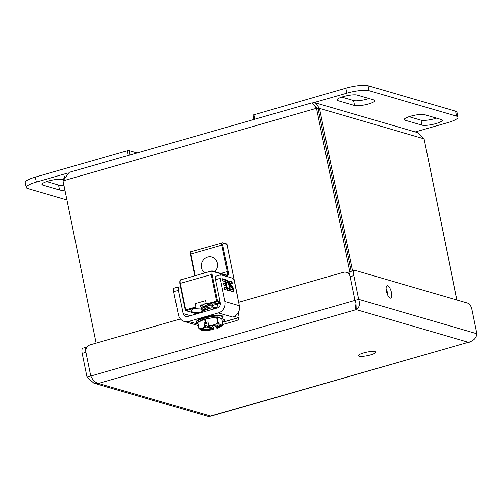 <?xml version="1.0" encoding="UTF-8"?>
<svg xmlns="http://www.w3.org/2000/svg" width="502" height="502" viewBox="0 0 502 502"><rect width="100%" height="100%" fill="white"/><g stroke="black" fill="none" stroke-linecap="round" stroke-linejoin="round"><path stroke-width="0.75" d="M63.465 179.446L65.022 175.913M349.982 272.799L316.517 108.313L312.231 102.791L69.263 172.343L63.07 180.864L96.077 343.117M312.501 102.897L315.438 102.885L319.498 108.394L318.13 108.783L317.44 108.357L313.869 104.698M456.876 299.989L424.083 138.828L417.865 132.691L315.438 102.885M424.234 139.562L456.952 300.014M63.07 180.864L316.517 108.313L318.13 108.783L351.205 271.331M424.083 138.828L319.498 108.394L352.567 270.942M363.699 352.9A8.835 1.795 -11.5 0 1 375.81 352.14A8.835 1.795 -11.5 0 1 367.508 355.661A8.835 1.795 -11.5 0 1 358.497 355.667A8.835 1.795 -11.5 0 1 363.699 352.9M196.909 313.832L186.004 310.656A0.69 0.627 106.2 0 1 185.251 310.173L185.602 309.916L180.193 283.354L179.841 283.611M201.402 312.087A16.177 3.282 -11.5 0 1 191.306 311.077A16.177 3.282 -11.5 0 1 194.914 308.109L195.899 306.967L195.228 303.66L205.676 300.667L206.353 303.98L208.148 304.319L220.397 303.428M194.914 308.109L186.004 310.656L185.602 309.916L195.899 306.967M226.948 244.493L226.929 244.399A0.69 0.627 -73.8 0 0 226.502 243.909L222.731 242.811A0.69 0.627 106.2 0 1 223.158 243.301L226.929 244.399L237.797 297.818M194.293 308.397L201.271 308.033M218.194 307.638L217.473 304.099L213.243 305.304M206.353 303.98L217.542 300.93L212.139 274.368L180.193 283.354A4.141 1.462 -106 0 1 180.676 279.846C179.892 279.601 179.597 280.844 179.791 283.574L185.194 310.136L185.677 310.656L196.74 313.875M217.473 304.099L219.217 303.327M208.148 304.319L217.059 301.771L217.542 300.93L220.064 301.664M204.766 272.95A8.835 8.07 106.2 0 1 202.168 262.013A8.835 8.07 106.2 0 1 211.919 257.049A8.835 8.07 106.2 0 1 217.404 263.261A8.835 8.07 106.2 0 1 214.95 271.707M222.135 318.852L224.287 319.479A7.248 1.468 -11.5 0 1 224.865 319.899A7.248 1.468 -11.5 0 1 222.424 321.569M238.99 317.553A5.177 1.826 -106 0 1 238.808 317.634A5.177 1.826 -106 0 1 238.394 317.628L234.666 316.542L232.727 317.095A9.318 8.515 -73.8 0 0 239.297 305.756L224.984 301.589A9.318 8.515 106.2 0 1 218.414 312.928L188.608 321.462A9.318 8.515 106.2 0 1 184.184 321.468A9.318 8.515 106.2 0 1 178.405 314.923L173.673 291.675L178.329 290.338L183.061 313.587A4.141 3.784 -73.8 0 0 185.627 316.498A4.141 3.784 -73.8 0 0 187.597 316.498L217.404 307.964A4.141 3.784 -73.8 0 0 220.322 302.919L215.59 279.67L220.252 278.34L224.984 301.589M180.538 287.238L179.139 286.837A4.141 1.462 74 0 0 178.806 286.83L174.15 288.161A4.141 1.462 74 0 0 173.673 291.675M225.881 281.415L226.333 282.419A3.332 1.173 -106 0 1 226.697 282.049A3.332 1.173 -106 0 1 228.749 284.929A3.332 1.173 -106 0 1 228.535 288.462A3.332 1.173 -106 0 1 227.695 288.041L227.751 289.899A5.56 1.958 74 0 0 229.144 290.595A5.56 1.958 74 0 0 229.834 286.146A5.56 1.958 74 0 0 227.262 280.386A5.447 1.92 74 0 0 226.095 279.903A5.447 1.92 74 0 0 225.699 280.179A5.56 1.958 74 0 0 225.643 280.248L225.517 279.627L222.336 278.704L222.775 280.838L225.084 281.509L225.536 283.718L223.654 283.172L224.074 285.23L225.95 285.776L226.383 287.91L224.074 287.232L224.507 289.365L227.688 290.294L225.881 281.415L225.26 281.591L226.992 290.087M230.437 289.083L230.87 291.216L232.752 291.769A3.332 1.173 74 0 0 233.022 291.775A3.332 1.173 74 0 0 233.405 288.945A3.332 1.173 74 0 0 231.748 285.525L230.801 285.249A1.28 0.452 -106 0 1 230.192 283.843A1.111 0.389 -106 0 1 230.349 283.065A1.111 0.389 -106 0 1 230.437 283.065L232.319 283.611L231.886 281.484L230.004 280.932A3.332 1.173 74 0 0 229.74 280.925A3.332 1.173 74 0 0 229.433 284.107A3.332 1.173 74 0 0 231.303 287.332L231.886 287.502A1.111 0.389 -106 0 1 232.508 288.575A1.111 0.389 -106 0 1 232.407 289.635A1.111 0.389 -106 0 1 232.319 289.635L230.437 289.083M220.252 278.34A4.141 1.462 -106 0 1 220.729 274.826A4.141 1.462 -106 0 1 221.062 274.832L232.137 278.058A4.141 1.462 -106 0 1 234.566 282.5L239.297 305.756M220.729 274.826L216.073 276.163A4.141 1.462 74 0 0 215.59 279.67M178.806 286.83A4.141 1.462 74 0 0 178.329 290.338M227.713 288.65A3.332 1.173 74 0 0 227.914 288.637L228.535 288.462M226.383 287.91L224.149 287.615M225.536 283.718L223.735 283.555M225.517 279.627L222.417 279.087M225.643 280.248L225.022 280.423L224.896 279.809M228.818 290.614A5.56 1.958 74 0 0 229.125 285.883A5.56 1.958 74 0 0 226.64 280.562A5.447 1.92 74 0 0 225.8 280.066M232.319 289.635L230.518 289.466M231.886 281.484L229.464 281.133M231.623 283.41L231.265 281.66M229.816 283.241A1.111 0.389 74 0 0 229.728 283.241A1.111 0.389 74 0 0 229.571 284.025L230.192 283.843M229.571 284.025A1.28 0.452 74 0 0 230.18 285.431L230.801 285.249M231.748 285.525L230.18 285.431M232.671 291.744A3.332 1.173 74 0 0 232.683 288.681A3.332 1.173 74 0 0 231.127 285.707M196.69 321.274L203.724 317.622L217.059 315.281M201.66 312.388L201.384 312.006L204.659 309.608L211.323 307.902L213.777 308.153M202.381 310.694L200.813 309.226L204.094 306.829L210.758 305.122L213.218 305.367M200.524 306.829L200.248 306.44L206.184 303.17M206.184 303.145L200.317 306.019L200.242 306.421M213.243 305.222L210.752 305.097L200.875 308.812L200.813 309.226M218.019 306.804L213.808 308.008L211.323 307.877L201.446 311.579L201.384 312.006M203.944 311.817L212.133 309.47M197.926 323.803L197.575 322.077L203.63 319.335L217.31 316.869L221.89 318.927M202.224 310.06L207.445 307.444L212.428 306.804M201.653 307.287L208.788 304.206M210.194 303.974L211.844 304.011L213.187 305.141M201.095 304.488L200.317 306.019M212.547 325.522L213.494 329.105L213.024 329.463C209.07 330.454 205.475 330.749 202.243 330.36C200.9 329.419 201.967 328.383 205.431 327.254L204.747 326.557C202.563 328.277 200.656 328.898 199.024 328.433L197.807 322.466L204.628 319.197L216.626 317.076L217.843 323.05C215.013 324.781 211.969 325.572 208.719 325.421L209.403 326.118C213.356 325.127 216.952 324.825 220.183 325.221C221.526 326.156 220.46 327.191 216.996 328.327L217.466 327.963L216.958 328.314C220.372 327.191 221.42 326.168 220.096 325.246C216.902 324.857 213.35 325.152 209.447 326.124L209.585 325.547M217.171 317.057L221.733 318.381L222.944 324.355C221.821 325.484 220.303 325.045 218.383 323.031L217.171 317.057L216.626 317.076M198.949 328.59L201.967 330.473L202.871 330.448M212.779 325.591L213.294 325.503M218.383 327.762L222.944 324.355M208.719 325.421L208.004 321.907L204.032 323.043L208.499 324.348M204.747 326.557L204.032 323.043M213.494 329.105L212.986 329.45L212.051 327.436L202.827 327.975M218.383 323.031L217.843 323.05M205.506 326.156L205.431 327.254M205.613 326.683L205.469 327.266C202.055 328.383 201.007 329.406 202.331 330.329C205.525 330.724 209.077 330.429 212.986 329.45M218.583 325.07L216.023 326.3L216.958 328.314M212.051 327.436L205.531 325.616M216.023 326.3L213.074 325.44M63.34 179.854L62.173 179.515A10.787 2.19 168.5 0 0 50.106 180.582A10.787 2.19 168.5 0 0 41.898 184.447A10.787 2.19 168.5 0 0 42.764 185.075L59.612 189.976A10.787 2.19 168.5 0 0 64.94 190.082M66.948 199.953L27.497 188.47A17.256 3.501 -11.5 0 1 26.11 187.466A17.256 3.501 -11.5 0 1 36.282 182.069L67.632 173.096M46.711 181.548L58.602 185.006A10.787 2.19 168.5 0 0 63.93 185.112M128.142 155.488L127.188 150.788L128.97 150.587L137.046 152.941M127.188 150.788L35.272 177.099A17.256 3.501 168.5 0 0 25.1 182.502L26.11 187.466M337.758 100.626L354.607 105.533A10.787 2.19 168.5 0 0 366.673 104.466A10.787 2.19 168.5 0 0 374.881 100.601A10.787 2.19 168.5 0 0 374.015 99.973L357.167 95.073A10.787 2.19 168.5 0 0 345.1 96.139A10.787 2.19 168.5 0 0 336.892 99.998A10.787 2.19 168.5 0 0 337.758 100.626L337.444 99.082M424.554 114.682A10.787 2.19 168.5 0 0 412.487 115.742A10.787 2.19 168.5 0 0 404.286 119.608A10.787 2.19 168.5 0 0 405.152 120.235L421.994 125.136A10.787 2.19 168.5 0 0 434.061 124.076A10.787 2.19 168.5 0 0 442.268 120.21A10.787 2.19 168.5 0 0 441.402 119.583L424.554 114.682M313.512 102.709L346.8 93.177A17.256 3.501 -11.5 0 1 369.07 90.693L456.676 116.182A17.256 3.501 -11.5 0 1 458.056 117.186A17.256 3.501 -11.5 0 1 447.884 122.588L415.254 131.932M341.705 97.099L353.596 100.563A10.787 2.19 168.5 0 0 369.058 98.53M409.092 116.709L420.983 120.173A10.787 2.19 168.5 0 0 436.451 118.139M253.177 115.033L345.79 88.208L346.8 93.177M458.056 117.186L457.046 112.222A17.256 3.501 168.5 0 0 455.665 111.218L368.06 85.723A17.256 3.501 168.5 0 0 345.79 88.208M238.594 302.323L343.349 272.335A6.212 5.673 106.2 0 1 346.298 272.329A6.212 5.673 106.2 0 1 350.151 276.696L354.977 300.409L90.724 376.054L85.898 352.341L90.724 376.054C92.889 380.303 95.474 382.762 98.48 383.428L93.805 383.139L207.972 416.359L210.809 416.208L468.435 342.27C473.574 340.908 476.398 338.066 476.9 333.736L472.075 310.023A6.212 2.19 74 0 0 468.435 303.352L355.09 270.371A6.212 2.19 74 0 0 354.594 270.365A6.212 2.19 74 0 0 353.879 275.629L358.698 299.343C360.21 304.262 359.401 307.688 356.276 309.634C355.429 308.353 354.996 305.279 354.977 300.409C356.213 302.85 356.376 304.601 355.466 305.655M93.805 383.139L86.997 377.121L82.171 353.408A6.212 2.19 -106 0 1 82.886 348.143L86.614 347.077A6.212 2.19 -106 0 1 87.059 347.07M470.324 341.78L469.502 342.151M90.724 376.054L86.997 377.121M222.875 324.505L236.511 320.596A3.451 3.15 -73.8 0 0 238.946 316.398L238.186 312.671M213.124 327.291L216.18 326.419M82.171 353.408L85.898 352.341A6.212 5.673 106.2 0 1 90.272 344.78L180.362 318.99M356.276 309.634L98.48 383.428L210.639 416.064L468.435 342.27L356.276 309.634L356.006 303.202M387.619 285.682A6.47 2.284 -106 0 1 391.259 291.944A6.47 2.284 -106 0 1 390.663 298.113A6.47 2.284 -106 0 1 386.691 292.522A6.47 2.284 -106 0 1 387.105 285.669A6.47 2.284 -106 0 1 387.619 285.682M476.9 333.736L358.698 299.343L354.977 300.409L350.151 276.696L354.977 300.409L350.151 276.696L353.879 275.629M85.898 352.341A6.212 2.19 -106 0 1 86.614 347.077M349.869 273.86A6.212 5.673 -73.8 0 0 347.911 272.799L346.298 272.329M387.958 295.709A6.47 2.284 74 0 0 386.082 289.139M354.594 270.365L350.867 271.431A6.212 2.19 74 0 0 350.151 276.696M195.215 275.68L190.81 254.037L190.459 254.294M191.13 251.697A2.761 0.973 74 0 0 190.81 254.037L221.865 245.152A2.761 0.973 -106 0 1 222.179 242.811A2.761 0.973 -106 0 1 222.399 242.817A0.69 0.627 106.2 0 1 222.731 242.811L191.13 251.697C190.559 251.301 190.314 252.155 190.402 254.257L194.789 275.805M220.943 273.452L227.255 271.645L221.865 245.152L222.75 245.051L223.158 243.301M220.278 302.706L217.059 301.771L216.651 301.031L211.248 274.468A4.141 1.462 -106 0 1 211.725 270.954L180.676 279.846M227.199 275.636C228.278 275.673 228.592 274.305 228.14 271.544L227.255 271.645A4.141 1.462 -106 0 1 226.785 275.152L212.384 270.961A0.69 0.627 -73.8 0 1 212.81 271.45L227.199 275.636A0.69 0.627 -73.8 0 0 226.772 275.146L226.772 275.159M228.14 271.544L222.75 245.051M237.779 297.717L237.935 299.085M212.139 274.368C211.819 272.398 212.045 271.419 212.81 271.45M222.549 322.165L238.394 317.628M232.727 317.095L218.414 312.928M188.608 321.462L198.008 324.198M238.13 312.765L238.274 313.116M183.061 313.587L190.346 315.708M227.262 280.386L226.64 280.562M230.004 280.932L229.514 281.076M217.598 315.745A13.667 2.774 -11.5 0 1 222.938 316.85C223.829 316.034 221.909 315.501 217.165 315.25C209.836 315.683 203.341 317.289 197.681 320.075C196.282 321.173 195.774 321.914 196.15 322.303A13.667 2.774 -11.5 0 1 203.31 318.287A13.667 2.774 -11.5 0 1 217.598 315.745M196.15 322.303L196.2 322.566A13.667 2.774 -11.5 0 1 209.045 317.126A13.667 2.774 -11.5 0 1 222.988 317.113L222.938 316.85M205.908 322.265L205.249 319.021M204.628 319.197L205.287 322.441M212.572 328.71A9.18 1.864 -11.5 0 1 202.105 329.03M220.083 325.371A9.18 1.864 -11.5 0 1 216.544 327.568M202.325 328.81A9.18 1.864 168.5 0 0 212.465 328.176M216.437 327.04A9.18 1.864 168.5 0 0 219.794 325.258M59.612 189.976L58.602 185.006M42.764 185.075L42.45 183.531M129.861 154.992L128.97 150.587M35.272 177.099L36.282 182.069M354.607 105.533L353.596 100.563M420.983 120.173L421.994 125.136M405.152 120.235L404.832 118.692M254.834 119.219L253.88 114.519M455.665 111.218L456.676 116.182M368.06 85.723L369.07 90.693M218.044 306.898L213.802 308.115M226.502 243.909L226.986 244.436L238.004 299.424M211.725 270.954L212.384 270.961M222.568 322.284L238.808 317.634M198.284 325.572L184.184 321.468M226.226 282.187L226.697 282.049M231.786 289.811L232.407 289.635M229.728 283.241L230.349 283.065M212.999 309.69L213.796 308.121M221.909 319.027L222.988 317.113M196.2 322.566L197.945 323.903M200.882 308.812L201.672 307.243M213.758 307.927L212.415 306.791M201.453 311.585L202.243 310.016M212.076 303.71L211.9 304.061M212.434 306.904L213.231 305.341M201.817 307.914L200.467 306.778M213.105 329.45C208.989 330.159 207.746 330.9 201.967 330.473M197.675 322.579L198.867 328.44M221.784 318.425L222.976 324.286C223.264 325.152 221.313 326.488 217.128 328.302M202.08 328.954L205.531 327.266M220.077 325.296L220.127 325.403C219.857 324.731 216.318 324.976 209.497 326.131M253.981 119.463L253.064 114.952"/></g></svg>
